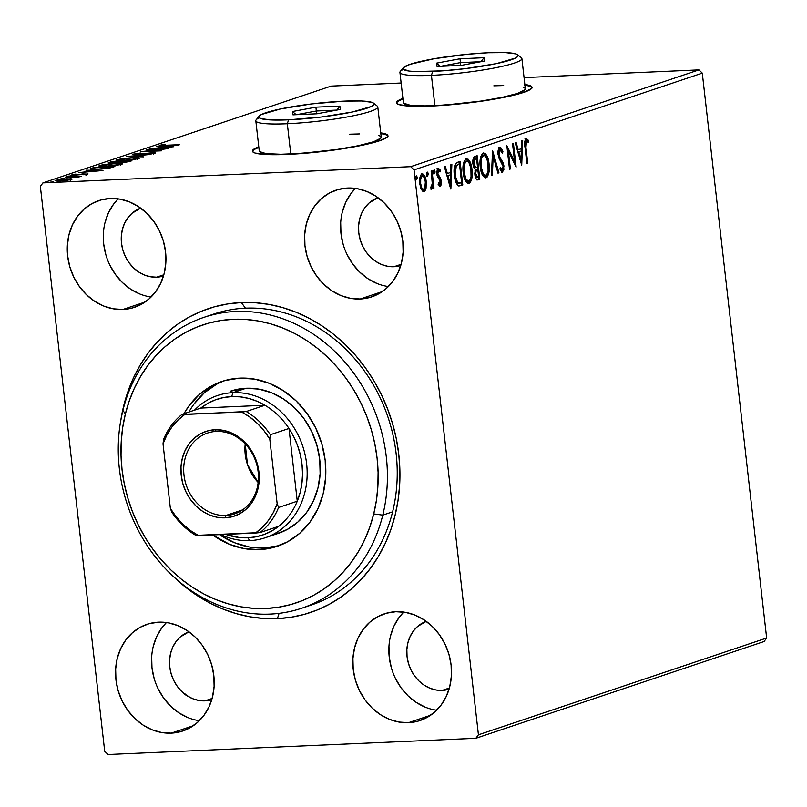 <?xml version="1.0" encoding="UTF-8"?>
<svg xmlns="http://www.w3.org/2000/svg" width="807" height="807" viewBox="0 0 807 807"><rect width="100%" height="100%" fill="white"/><g stroke="black" fill="none" stroke-linecap="round" stroke-linejoin="round"><path stroke-width="1.21" d="M306.549 606.481A153.431 132.287 -108.6 0 0 393.685 438.251A153.431 132.287 -108.6 0 0 245.429 308.173L241.384 302.554A160.25 138.168 71.4 0 1 398.789 454.442A160.25 138.168 71.4 0 1 277.396 618.626L279.081 613.35L277.396 618.626L290.974 617.264L304.249 614.389L317.09 610.042L329.367 604.241L340.978 597.069L351.812 588.575L361.748 578.861L370.695 567.997L378.574 556.094L385.302 543.282L390.82 529.664L395.067 515.391L398.012 500.582L399.626 485.39L399.889 469.967L398.789 454.442L396.358 438.988L392.595 423.736L387.562 408.836L381.287 394.431L373.843 380.672L365.299 367.679L355.726 355.584L345.225 344.498L333.906 334.532L321.862 325.776L309.222 318.321L296.098 312.228L282.621 307.578L268.923 304.39L255.133 302.716L241.384 302.554L227.806 303.916L214.531 306.791L201.689 311.139L189.403 316.929L177.792 324.111L166.968 332.605L157.032 342.319L148.085 353.184L140.206 365.077L133.478 377.898L127.96 391.506L123.703 405.79L120.768 420.598M532.015 87.67A68.191 8.312 -6.5 0 0 524.923 85.169M524.853 84.503A68.191 8.312 173.5 0 1 532.035 87.327A68.191 8.312 173.5 0 1 431.523 106.05L470.007 102.741L495.407 98.989L516.066 94.631L523.602 92.432L531.621 88.427L531.803 86.763L529.382 85.421L524.469 84.453M387.905 136.06A68.191 8.312 -6.5 0 0 380.813 133.559M380.743 132.893A68.191 8.312 173.5 0 1 387.925 135.717A68.191 8.312 173.5 0 1 287.413 154.43L325.897 151.131L351.297 147.368L371.956 143.021L379.492 140.821L387.511 136.817L387.693 135.152L385.272 133.811L380.359 132.842M171.205 733.139L193.327 725.705L171.205 733.139L180.637 731.646L189.453 728.085L197.332 722.588L203.959 715.365L209.084 706.69L212.513 696.895L214.117 686.364L213.825 675.499L211.646 664.716L207.681 654.427L202.063 645.035L195.022 636.894L186.82 630.328L177.772 625.576L168.229 622.822L158.565 622.177A56.258 48.501 71.4 0 1 212.695 668.791A56.258 48.501 71.4 0 1 182.796 730.991A56.258 48.501 71.4 0 1 171.205 733.139A56.258 48.501 71.4 0 1 117.076 686.515A56.258 48.501 71.4 0 1 146.975 624.325A56.258 48.501 71.4 0 1 158.565 622.177L149.134 623.66L140.317 627.221L132.439 632.718L125.811 639.951L120.677 648.626L117.247 658.421L115.653 668.942L115.946 679.817L118.115 690.59L122.089 700.88L127.708 710.271L134.749 718.412L142.95 724.989L151.998 729.74L161.541 732.494L171.205 733.139M360.215 299.004L382.336 291.579L360.215 299.004L369.636 297.521L378.463 293.96L386.341 288.452L392.969 281.229L398.093 272.554L401.523 262.759L403.127 252.228L402.834 241.364L400.655 230.58L396.691 220.301L391.072 210.909L384.031 202.769L375.83 196.192L366.782 191.441L357.239 188.687L347.575 188.041A56.258 48.501 71.4 0 1 401.704 234.666A56.258 48.501 71.4 0 1 371.805 296.855A56.258 48.501 71.4 0 1 360.215 299.004A56.258 48.501 71.4 0 1 306.085 252.389A56.258 48.501 71.4 0 1 335.984 190.19A56.258 48.501 71.4 0 1 347.575 188.041L338.143 189.534L329.327 193.095L321.448 198.593L314.821 205.815L309.686 214.491L306.257 224.285L304.663 234.817L304.955 245.681L307.124 256.465L311.099 266.744L316.717 276.145L323.758 284.276L331.959 290.853L341.008 295.604L350.551 298.358L360.215 299.004M122.936 309.464L145.058 302.04L122.936 309.464L132.358 307.971L141.185 304.41L149.063 298.913L155.69 291.69L160.815 283.015L164.245 273.22L165.849 262.689L165.556 251.824L163.377 241.041L159.413 230.762L153.794 221.36L146.753 213.23L138.542 206.653L129.503 201.901L119.961 199.147L110.297 198.502A56.258 48.501 71.4 0 1 164.426 245.116A56.258 48.501 71.4 0 1 134.517 307.316A56.258 48.501 71.4 0 1 122.936 309.464A56.258 48.501 71.4 0 1 68.797 262.85A56.258 48.501 71.4 0 1 98.706 200.65A56.258 48.501 71.4 0 1 110.297 198.502L100.865 199.985L92.048 203.546L84.17 209.053L77.543 216.276L72.408 224.951L68.978 234.746L67.385 245.278L67.677 256.142L69.846 266.925L73.82 277.204L79.429 286.596L86.48 294.737L94.681 301.314L103.73 306.065L113.262 308.819L122.936 309.464M408.483 722.679L430.605 715.254L408.483 722.679L417.915 721.196L426.732 717.635L434.61 712.127L441.237 704.904L446.372 696.229L449.802 686.434L451.395 675.903L451.103 665.039L448.934 654.255L444.96 643.976L439.341 634.584L432.3 626.444L424.099 619.867L415.05 615.116L405.518 612.362L395.844 611.716A56.258 48.501 71.4 0 1 449.973 658.33A56.258 48.501 71.4 0 1 420.074 720.53A56.258 48.501 71.4 0 1 408.483 722.679A56.258 48.501 71.4 0 1 354.354 676.064A56.258 48.501 71.4 0 1 384.253 613.865A56.258 48.501 71.4 0 1 395.844 611.716L386.422 613.199L377.595 616.77L369.717 622.268L363.089 629.49L357.965 638.166L354.535 647.96L352.931 658.492L353.224 669.356L355.403 680.14L359.367 690.419L364.986 699.81L372.027 707.951L380.228 714.528L389.277 719.279L398.819 722.033L408.483 722.679M204 317.333L213.825 314.034A153.431 132.287 71.4 0 1 245.429 308.173A153.431 132.287 71.4 0 1 393.059 435.316A153.431 132.287 71.4 0 1 311.502 604.947L301.677 608.246A153.431 132.287 71.4 0 1 162.953 565.989A153.431 132.287 71.4 0 1 122.896 410.45A153.431 132.287 -108.6 0 0 217.809 604.877A153.431 132.287 -108.6 0 0 382.78 515.128L373.732 513.908A146.612 126.406 71.4 0 1 216.084 599.662A146.612 126.406 71.4 0 1 125.398 413.87L122.896 410.45A153.431 132.287 71.4 0 1 204 317.333A153.431 132.287 71.4 0 1 342.723 359.589A153.431 132.287 71.4 0 1 382.78 515.128A153.431 132.287 71.4 0 1 301.677 608.246M442.216 690.409L449.388 687.998L442.216 690.409A35.801 30.868 71.4 0 1 407.838 661.074A35.801 30.868 71.4 0 1 426.247 621.35L417.542 626.504L413.325 631.104L410.067 636.622L407.878 642.856L406.859 649.554L407.051 656.474L408.433 663.334L410.955 669.881L414.536 675.852L419.015 681.037L424.24 685.224L429.99 688.24L436.062 689.995L442.216 690.409A35.801 30.868 71.4 0 0 449.035 689.218L442.216 690.409M156.659 277.194L163.831 274.784L156.659 277.194A35.801 30.868 71.4 0 1 122.291 247.86A35.801 30.868 71.4 0 1 140.69 208.135L131.995 213.29L127.778 217.89L124.51 223.408L122.331 229.642L121.312 236.34L121.494 243.26L122.886 250.12L125.408 256.666L128.979 262.638L133.468 267.823L138.683 271.999L144.443 275.026L150.516 276.781L156.659 277.194A35.801 30.868 71.4 0 0 163.478 276.004L156.659 277.194M393.947 266.734L401.119 264.323L393.947 266.734A35.801 30.868 71.4 0 1 359.569 237.399A35.801 30.868 71.4 0 1 377.979 197.685L369.273 202.829L365.057 207.429L361.788 212.957L359.609 219.181L358.59 225.889L358.782 232.799L360.164 239.659L362.686 246.206L366.257 252.188L370.746 257.362L375.961 261.549L381.721 264.575L387.794 266.32L393.947 266.734A35.801 30.868 71.4 0 0 400.756 265.543L393.947 266.734M204.938 700.859L212.11 698.458L204.938 700.859A35.801 30.868 71.4 0 1 170.559 671.525A35.801 30.868 71.4 0 1 188.969 631.81L180.264 636.965L176.047 641.565L172.779 647.083L170.6 653.317L169.581 660.015L169.773 666.935L171.155 673.795L173.676 680.341L177.258 686.313L181.736 691.498L186.952 695.674L192.712 698.701L198.784 700.456L204.938 700.859A35.801 30.868 71.4 0 0 211.757 699.679L204.938 700.859M766.65 638.024L478.43 734.804L414.062 169.904L702.292 73.134L766.65 638.024L764.068 641.525L475.848 738.294L764.068 641.525L766.65 638.024L702.292 73.134L414.062 169.904L478.43 734.804L475.848 738.294L108.057 754.505L475.848 738.294L478.43 734.804L766.65 638.024M426.076 188.071L426.025 180.163L423.514 174.251L422 173.909L420.669 175.21L419.62 180.748L420.78 188.404L423.292 191.763L424.714 191.289L425.763 189.363L426.076 188.071L424.926 188.122L426.076 188.071L426.237 181.676C425.713 176.794 424.29 174.201 422 173.909C419.933 175.664 419.196 178.983 419.771 183.855L421.325 189.675L424.028 191.713L426.076 188.071M431.079 186.831L431.392 189.181L432.814 185.822L432.128 185.852L432.814 185.822L433.107 188.354L433.984 188.061L433.077 188.102L433.984 188.061L432.027 170.852L431.15 171.155L432.33 184.097L430.867 188.808L432.098 188.717L432.814 185.822L433.107 188.354L433.984 188.061L432.027 170.852L431.15 171.155L432.34 182.886L430.877 188.818M439.835 184.218L438.504 182.785L438.151 184.43L440.128 186.306L441.066 185.065L441.338 181.625L440.572 178.357L437.898 174.08L438.171 170.943L438.998 170.57L440.017 171.931L440.34 170.166L438.544 168.401L437.233 169.823L436.89 173.172L437.565 176.602L440.42 181.615L440.027 184.097L438.504 182.785L438.151 184.43L440.128 186.306L441.298 181.232L440.713 178.68L437.838 173.656L438.746 170.509L437.414 170.58L438.605 170.529L440.017 171.931L440.34 170.166L438.262 168.451L436.97 174.04L437.565 176.602L440.037 180.122L439.835 184.218L438.534 184.289L439.633 184.218M457.438 162.328L455.541 163.72L454.603 166.06L454.25 174.231L456.137 182.846L457.821 185.348L459.637 185.872L462.784 184.964L460.101 161.43L457.438 162.328C454.472 164.204 453.443 168.522 454.351 175.27C454.765 180.143 456.056 183.593 458.215 185.62L462.784 184.964L460.101 161.43L457.438 162.328M477.149 155.711L473.77 157.385L472.811 162.843L473.759 167.543L475.404 169.48L474.798 173.414L475.303 177.036L476.523 179.537L478.208 179.79L479.832 179.245L477.149 155.711L474.859 156.477C473.124 157.647 472.478 160.179 472.912 164.063L475.404 169.48L474.899 174.847C475.343 178.549 476.443 180.193 478.208 179.79L479.832 179.245L477.149 155.711M492.573 150.526L491.443 175.351L492.401 175.028L493.148 156.235L497.969 173.152L498.938 172.829L492.573 150.526L491.443 175.351L492.401 175.028L493.148 156.235L497.969 173.152L498.938 172.829L492.573 150.526M512.566 143.817L514.563 161.329L506.836 145.744L509.52 169.278L510.397 168.976L508.4 151.423L516.127 167.059L513.444 143.515L512.566 143.817L514.563 161.329L506.836 145.744L509.52 169.278L510.397 168.976L508.4 151.423L516.127 167.059L513.444 143.515L512.566 143.817M525.952 147.499L525.811 142.072L526.8 141.013L528.434 142.557L528.676 140.6L526.366 138.572L524.742 141.487L526.86 163.458L527.738 163.155L525.952 147.499L525.044 147.54L525.952 147.499L526.487 141.023L528.434 142.557L528.676 140.6L526.204 138.612C524.59 140.418 524.207 143.404 525.044 147.56L526.86 163.458L527.738 163.155L525.952 147.499M521.715 165.183L522.704 140.408L521.746 140.731L521.423 148.67L518.205 149.749L516.167 142.607L515.209 142.93L521.715 165.183L522.704 140.408L521.746 140.731L521.423 148.67L518.205 149.749L516.167 142.607L515.209 142.93L521.715 165.183M499.24 149.91L500.118 149.87L502.358 153.189L502.943 151.756L501.843 151.807L502.943 151.756L499.775 147.479L498.222 150.243L498.776 157.758L503.094 166.464L502.529 169.682L501.44 169.44L500.39 167.321L499.876 169.006L502.146 172.284L503.891 169.884L503.397 163.407L499.725 157.083L498.928 153.986L499.947 149.951L500.814 150.092L502.358 153.189L502.943 151.756L501.208 148.054L499.775 147.479C498.262 148.73 497.697 151.131 498.08 154.662L503.094 166.464L502.277 169.823L500.915 169.904L501.974 169.843M489.052 163.821L487.771 157.829L485.32 153.562L482.727 153.28L480.811 156.558L480.014 162.611L480.548 169.006L482.243 174.675L485.068 177.812L487.105 177.086L488.538 174.181L489.284 167.029L489.052 163.821L488.144 163.861L489.052 163.821C488.336 157.103 486.399 153.512 483.232 153.037C480.427 155.569 479.429 160.19 480.256 166.898C480.972 173.707 482.929 177.328 486.127 177.762C488.911 175.159 489.889 170.509 489.052 163.821M472.004 169.541L470.723 163.559L468.272 159.292L465.679 159.009L463.763 162.288L462.966 168.34L463.5 174.726L465.195 180.405L468.02 183.542L470.057 182.816L471.49 179.9L472.236 172.748L472.004 169.541L471.096 169.581L472.004 169.541C471.288 162.832 469.351 159.231 466.184 158.757C463.379 161.299 462.381 165.919 463.208 172.617C463.924 179.426 465.881 183.048 469.079 183.482C471.863 180.879 472.841 176.239 472.004 169.541M450.871 188.969L451.87 164.194L450.911 164.517L450.588 172.456L447.371 173.535L445.333 166.393L444.375 166.716L450.73 189.02L451.87 164.194L450.911 164.517L450.588 172.456L447.371 173.535L445.333 166.393L444.375 166.716L450.871 188.969M433.591 170.63L433.823 171.629L435.013 171.578L434.055 169.863L433.541 172.073L434.327 173.798L434.963 171.245L434.388 169.944L433.652 170.418L434.156 173.707L435.044 172.274L435.013 171.578L433.823 171.629L433.309 173.838M426.832 172.9L427.064 173.898L428.245 173.848L427.286 172.133L426.782 174.342L427.559 176.067L428.134 173.182L427.458 172.123L426.812 172.991L427.397 175.976L428.285 174.544L428.245 173.848L427.064 173.898L426.55 176.108M415.807 176.602L416.039 177.601L417.229 177.55L416.271 175.835L415.756 178.044L416.543 179.769L417.179 177.217L416.604 175.916L415.867 176.39L416.372 179.679L417.259 178.246L417.229 177.55L416.039 177.601L415.524 179.81M40.35 186.377L104.708 751.277L40.35 186.377L42.932 182.886L331.152 86.107L401.14 83.02L331.152 86.107L42.932 182.886L410.713 166.676L42.932 182.886L40.35 186.377M187.86 696.36L187.749 695.856M184.763 694.363L184.934 693.667M524.066 77.603L698.943 69.896L410.713 166.676L414.062 169.904L410.713 166.676L698.943 69.896L702.292 73.134L698.943 69.896L524.066 77.603M55.794 180.213L55.875 180.899L55.794 180.213C54.523 180.909 56.046 181.151 60.374 180.96L71.5 179.527L70.522 178.761L55.622 180.274L55.098 180.657L57.882 181.01L66.628 180.435L72.186 179.093L66.84 178.781L55.088 180.637M79.086 176.975L78.118 176.572L78.188 177.177L78.118 176.572L81.235 176.178L65.175 177.147L77.896 177.227L79.358 176.814L78.118 176.572L81.235 176.178L66.063 176.844L79.358 176.804M87.61 174.12L82.687 173.929L75.414 175.139L74.022 174.635L75.929 174.06L72.065 174.756C71.298 175.149 72.136 175.301 74.587 175.19L87.902 173.989L74.98 174.907L73.841 174.715L75.929 174.06L71.873 174.826L73.175 175.22L84.503 174.019L85.835 174.151L83.746 174.786L87.993 173.898M91.463 168.32L90.152 169.077L91.716 169.379L101.45 169.087L109.338 168.108L114.897 166.504L94.126 167.422L91.463 168.32L91.584 169.369L91.463 168.32L90.122 169.016L97.193 169.349L109.681 168.038L114.897 166.504L94.126 167.422L91.463 168.32M108.884 162.469L108.955 163.105L108.884 162.469C107.593 163.044 108.652 163.266 112.072 163.115L122.533 162.439L131.945 160.785L111.174 161.703L108.219 162.903L112.072 163.115L125.801 162.197L131.945 160.785L111.174 161.703L111.245 162.298L111.174 161.703L108.199 162.863M126.608 156.518L143.555 156.881L131.551 156.326L151.05 154.369L126.608 156.518L143.555 156.881L131.551 156.326L151.05 154.369L126.608 156.518M146.602 149.809L162.046 149.124L140.862 151.726L161.632 150.818L147.025 151.202L168.239 148.599L147.479 149.507L162.046 149.124L140.862 151.726L161.632 150.818L147.025 151.202L168.239 148.599L146.602 149.809M159.776 145.23L159.776 145.23C159.1 145.764 160.825 145.896 164.951 145.613L179.85 144.695L162.298 145.401L165.485 144.473L164.335 144.392L159.625 145.28L160.573 145.734L178.972 144.998L166.071 145.563L161.914 145.129L164.335 144.392L159.261 145.522M402.895 98.393L396.943 101.672L396.762 103.336L399.172 104.678L411.318 106.211L431.523 106.05A68.191 8.312 173.5 0 1 396.53 102.771A68.191 8.312 173.5 0 1 402.895 98.393M258.785 146.783L252.833 150.062L252.652 151.716L255.062 153.058L267.208 154.601L287.413 154.43A68.191 8.312 173.5 0 1 252.42 151.151A68.191 8.312 173.5 0 1 258.785 146.783M173.828 146.723L156.74 146.4L161.259 146.824L158.031 147.903L149.245 148.922L173.828 146.723L156.74 146.4L161.259 146.824L158.031 147.903L149.245 148.922L173.828 146.723M133.347 154.097C132.378 154.611 133.448 154.793 136.544 154.662L155.115 153.159C155.953 152.715 155.025 152.563 152.321 152.684L137.483 154.611L135.546 153.986L140.458 153.037L133.105 154.187L137.553 154.611L151.978 152.957L153.108 153.209L149.386 154.056L155.115 153.159L153.138 152.654L136.847 154.389L135.546 153.986L140.458 153.037L132.832 154.409M116.803 159.655L116.904 160.563L116.803 159.655C115.169 160.593 117.348 160.926 123.33 160.654L138.703 158.666C140.257 157.738 138.037 157.405 132.045 157.688L121.786 158.636L115.926 160.26L121.524 160.714L133.69 159.695L139.55 158.142L133.851 157.627L115.905 160.21M99.755 165.374L99.856 166.292L99.755 165.374C98.121 166.323 100.3 166.656 106.282 166.373L121.655 164.396C123.209 163.458 120.989 163.135 114.998 163.418L102.751 164.678L98.878 165.99L105.364 166.413L116.642 165.425L122.503 163.871L115.926 163.377L98.858 165.929M102.983 170.509L85.905 170.186L90.414 170.61L87.196 171.689L78.41 172.698L102.983 170.509L85.905 170.186L90.414 170.61L87.196 171.689L78.41 172.698L102.983 170.509M67.849 176.168L71.44 175.966L67.697 176.259M61.09 178.438L64.711 178.186L61.09 178.438L61.09 179.88M50.064 182.14L53.655 181.938L49.913 182.231M108.057 754.505L104.708 751.277L108.057 754.505M173.263 576.41L184.874 586.649L196.908 595.405L209.558 602.859L222.682 608.952L236.158 613.602L249.857 616.79L263.647 618.465L277.396 618.626A160.25 138.168 71.4 0 1 173.263 576.41M390.558 635.866L393.987 626.071L399.122 617.395L403.702 612.079A56.258 48.501 -108.6 0 0 392.212 670.536A56.258 48.501 -108.6 0 0 436.658 710.221L434.842 709.938M388.964 646.397L389.256 657.261L391.425 668.045M395.4 678.324L401.008 687.715L408.06 695.856L416.261 702.433L425.309 707.184M105.011 222.641L108.441 212.856L113.565 204.181L118.155 198.865A56.258 48.501 -108.6 0 0 106.655 257.322A56.258 48.501 -108.6 0 0 151.101 297.006L149.295 296.724M103.407 233.173L103.7 244.047L105.878 254.82M109.843 265.11L115.462 274.501L122.503 282.642L130.704 289.219L139.752 293.97M342.289 212.191L345.719 202.396L350.843 193.72L355.433 188.404A56.258 48.501 -108.6 0 0 343.943 246.871A56.258 48.501 -108.6 0 0 388.379 286.546L386.573 286.263M340.685 222.722L340.978 233.586L343.157 244.37M347.131 254.649L352.74 264.04L359.791 272.181L367.992 278.758L377.03 283.509M153.28 646.316L156.709 636.531L161.834 627.856L166.424 622.54A56.258 48.501 -108.6 0 0 154.934 680.997A56.258 48.501 -108.6 0 0 199.379 720.681L197.564 720.399M151.676 656.848L151.978 667.712L154.147 678.495M158.122 688.785L163.73 698.176L170.781 706.317L178.983 712.884L188.021 717.645M255.678 148.821L258.855 147.459A68.191 8.312 -6.5 0 0 252.51 151.484M387.763 135.828L385.353 134.487L380.44 133.508M399.788 100.431L402.965 99.069A68.191 8.312 -6.5 0 0 396.62 103.094M531.874 87.438L529.463 86.097L524.55 85.128M161.834 146.622L161.914 145.129M161.319 147.429L161.259 146.824L161.319 147.429M168.744 146.965L160.543 147.691L163.004 146.854L168.774 147.197L160.543 147.691L163.004 146.854L168.744 146.965M135.334 155.549L135.546 153.986M153.421 154.43L152.997 153.249M138.703 158.666L139.55 158.142M118.094 160.684L117.529 160.825M134.123 159.261L135.294 159.292M136.534 158.777L124.217 160.351C119.365 160.583 117.62 160.311 118.962 159.554L131.178 157.99C135.99 157.758 137.775 158.021 136.534 158.777L127.385 160.159L118.266 160.038L122.967 158.737L132.63 157.94L136.998 158.192L136.534 158.777L137.19 158.394L137.351 159.705M128.928 161.178L128.061 161.884L123.38 162.146C121.01 162.237 120.485 162.066 121.827 161.622L128.928 161.178L128.989 161.703L128.928 161.178L123.996 162.116L121.161 162.086L122.271 161.471L128.928 161.178M120.142 161.561L119.779 162.429L119.698 161.713L112.96 162.822C110.488 162.903 109.974 162.711 111.416 162.237L120.142 161.561L120.253 162.459L120.142 161.561L114.907 162.681L110.539 162.651L112.425 161.904L120.142 161.561M121.171 163.357L121.02 162.005L121.827 161.622M121.655 164.396L122.503 163.871M101.036 166.403L100.482 166.545M117.076 164.991L118.246 165.011M119.486 164.497L107.17 166.081C102.318 166.303 100.572 166.04 101.914 165.274L114.13 163.71C118.942 163.488 120.727 163.75 119.486 164.497L108.713 166L101.218 165.768L105.919 164.467L115.583 163.66L119.95 163.912L119.486 164.497L120.152 164.083L120.304 165.425M94.197 168.017L94.126 167.422L94.197 168.017M95.377 167.624L111.88 166.898L111.951 167.473L111.88 166.898L108.219 168.3L98.111 169.299L92.603 168.713L95.377 167.624L111.88 166.898L107.049 168.189L98.676 169.026L92.704 168.895L95.377 167.624M90.485 171.205L90.414 170.61L90.485 171.205M97.909 170.751L89.728 171.709L92.169 170.64L97.94 170.983L89.708 171.467L92.169 170.64L97.909 170.751M86.016 175.462L85.693 174.221M73.941 176.128L74.022 174.635M71.309 176.017L70.32 175.845M64.55 178.286L64.863 179.537M71.5 179.527L71.369 178.831M69.644 179.608L61.251 180.657C57.993 180.818 56.803 180.637 57.66 180.132L65.952 179.083C69.21 178.932 70.441 179.104 69.644 179.608L57.206 180.455L68.484 179.043L70.068 179.275L70.249 180.677M57.337 181.767L57.66 180.132M53.524 181.989L52.536 181.817M118.397 161.329L118.236 159.988L118.962 159.554M110.69 164.003L110.539 162.661L111.416 162.237M101.349 167.059L101.188 165.717L101.914 165.274M92.734 170.136L92.603 168.713M185.802 695.049L185.953 694.313M147.086 727.803L147.691 727.682M526.83 163.196L527.738 163.155L526.83 163.196M525.014 138.663L527.496 140.65L528.676 140.6L527.496 140.65L527.395 141.407L525.69 138.673M526.487 141.023L527.102 141.164M525.296 141.074L526.638 140.993M517.166 149.799L518.205 149.749L517.166 149.799M521.191 148.75L521.09 151.222L521.191 148.75M520.757 159.534L520.656 162.036L520.757 159.534M520.142 151.262L517.812 152.049L520.142 151.262M520.999 159.524L518.861 152.039L517.822 152.089L521.322 151.212L520.999 159.524L519.95 159.574L520.999 159.524L518.861 152.039L521.322 151.212L520.999 159.524M514.281 161.339L514.634 164.396L514.281 161.339M507.482 151.464L508.4 151.423L507.482 151.464M509.489 169.016L510.397 168.976L509.489 169.016M507.139 148.407L513.373 161.38L514.563 161.329L513.373 161.38L507.139 148.407M498.595 147.53L501.752 151.817L499.291 147.55M498.333 156.669L500.229 159.927L501.409 159.877L499.523 156.619L498.454 156.659L499.523 156.619L498.968 154.399L498.06 154.44L498.968 154.399L500.3 149.85L498.928 149.931L498.101 150.919M500.118 149.87L498.928 149.931M502.277 169.823L500.39 167.321L499.876 169.006L502.539 172.244L503.961 166.06L503.043 166.101L503.961 166.06L503.104 162.631L501.409 159.877L500.229 159.927L501.914 162.681L503.104 162.631L501.914 162.681L502.317 163.791M501.611 172.163L502.791 169.319L501.702 172.103M499.896 168.905L500.915 169.904M500.945 169.904L500.017 169.127M502.448 164.305L498.544 157.143M498.06 151.02L498.756 150.011M492.3 153.774L493.006 156.235L492.3 153.774M497.899 172.88L498.938 172.829L497.899 172.88M492.199 156.276L493.148 156.235L492.199 156.276M491.453 175.069L492.401 175.028L491.453 175.069M487.741 172.486L484.977 177.792L486.732 175.886L487.771 172.325M485.017 177.802L486.127 177.762L485.017 177.802M485.552 177.863L486.127 177.762M483.766 152.937L483.232 153.037M483.171 153.058L486.631 158.031L485.057 154.712M484.261 153.744L483.1 153.048M480.387 158.313L481.567 156.023L482.768 155.408L480.437 158.162M484.624 175.412L482.949 174.917L481.194 172.103M485.814 175.361L483.181 173.676L481.133 166.605L480.226 166.645L481.133 166.605L481.567 158.263L483.544 155.438L482.354 155.489L484.382 155.408L485.945 156.79L487.942 162.449L488.094 170.933L487.246 173.787L485.814 175.361C483.262 174.917 481.708 172.002 481.133 166.605C480.458 161.188 481.265 157.466 483.544 155.438C486.066 155.862 487.61 158.757 488.174 164.124C488.84 169.5 488.053 173.253 485.814 175.361L484.271 175.482L481.466 172.738M475.999 156.094L476.261 158.434L475.999 156.094M477.27 167.261L477.532 169.591L477.27 167.261M476.745 179.921L478.642 179.295L478.4 177.217L478.642 179.295L479.832 179.245L477.008 179.84M477.562 179.921L478.208 179.79M475.192 167.563L473.255 166.292M472.831 160.351L475.353 158.475L472.912 160.119M476.231 177.56L475.262 176.975M475.02 170.64L476.624 169.631L475.03 170.62M477.754 177.429L475.706 173.535L476.211 170.58L477.815 169.581L478.672 177.126L476.705 177.237L475.777 174.504L474.869 174.544L475.777 174.504C475.515 171.75 476.039 170.156 477.361 169.732L476.17 169.783L477.815 169.581L476.624 169.631L477.815 169.581L478.672 177.126L475.313 177.046M477.532 167.17L474.466 167.563L476.029 167.553L473.79 163.771L472.882 163.811L473.79 163.771C473.548 160.855 474.123 159.181 475.535 158.757L474.345 158.808L476.544 158.414L475.353 158.475L476.544 158.414L477.532 167.17L475.323 167.362L474.032 165.092L474.022 160.29L476.544 158.414L477.532 167.17M473.427 166.635L475.656 167.513M470.693 178.216L467.929 183.522L469.684 181.615L470.723 178.054M467.969 183.532L469.079 183.482L467.969 183.532M468.504 183.593L469.079 183.482M466.718 158.656L466.184 158.757M466.123 158.787L469.583 163.76L468.01 160.432M467.213 159.463L466.053 158.767M463.339 164.043L464.519 161.743L465.72 161.138L463.389 163.882M467.576 181.131L465.901 180.647L464.146 177.822M468.766 181.081L466.133 179.406L464.086 172.325L463.178 172.365L464.086 172.325L464.519 163.992L466.496 161.168L465.306 161.218L467.334 161.138L468.897 162.52L470.895 168.179L471.046 176.652L470.199 179.507L468.766 181.081C466.214 180.647 464.661 177.732 464.086 172.325C463.41 166.918 464.217 163.196 466.496 161.168C469.018 161.582 470.562 164.477 471.127 169.853C471.792 175.23 471.006 178.972 468.766 181.081L467.223 181.202L464.418 178.468M458.951 161.814L459.213 164.154L458.951 161.814M458.457 185.923L461.594 185.025L461.352 182.937L461.594 185.025L462.784 184.964L458.921 185.862M457.902 183.441L455.511 181.131L457.246 183.29L458.437 183.239C456.641 181.736 455.572 178.983 455.229 174.978L454.321 175.018L455.229 174.978L456.258 165.849L455.067 165.899L459.496 164.144L461.624 182.846L457.791 182.775L455.41 176.299L455.461 167.654L456.258 165.849L458.547 164.457L455.067 165.899L454.341 167.493M454.28 167.705L455.067 165.899L459.496 164.144L457.357 164.517L459.496 164.144L461.624 182.846L458.437 183.239M446.332 173.586L447.371 173.535L446.332 173.586M450.346 172.537L450.245 175.008L450.346 172.537M449.913 183.32L449.822 185.822L449.913 183.32M449.297 175.048L446.967 175.835L449.297 175.048M450.155 183.31L448.026 175.825L446.987 175.876L450.488 174.998L450.155 183.31L449.116 183.36L450.155 183.31L448.026 175.825L450.488 174.998L450.155 183.31M437.071 168.502L439.159 170.227L440.34 170.166L439.079 170.61L437.929 168.623M438.605 170.529L436.97 171.013M436.93 173.697L437.838 173.656L436.93 173.697M437.172 175.28L438.231 175.23L437.172 175.28M437.051 175.28L438.191 176.743L439.381 176.683L438.191 176.743L439.522 178.73L440.713 178.68L439.522 178.73L439.845 179.749M440.38 181.272L441.298 181.232L440.38 181.272M440.128 183.956L439.351 186.094M439.321 186.135L440.168 183.562M439.886 179.951L437.172 175.523M436.829 171.346L437.515 170.559M433.611 173.545L433.49 170.398M432.33 184.006L432.542 185.832L432.33 184.006M430.686 189.06L431.604 189.171M430.908 188.777L431.483 186.942M426.853 175.815L426.732 172.668M423.019 191.693L424.896 188.122L422.838 191.763M423.241 191.753L424.028 191.713L423.241 191.753M421.819 173.989L424.058 177.247M425.329 181.716L426.237 181.676L425.329 181.716M424.22 177.711L421.577 173.909M419.983 177.308L421.335 176.027L419.983 177.308M422.454 189.685L420.528 187.819M423.786 189.605L421.718 187.769L420.659 183.542L419.751 183.582L420.659 183.542C420.195 179.911 420.729 177.409 422.243 176.027L421.052 176.077L422.807 176.007L423.877 176.945L425.36 181.958C425.814 185.6 425.289 188.152 423.786 189.605C422.081 189.221 421.032 187.204 420.659 183.542L420.709 178.972L422.243 176.027C423.947 176.33 424.986 178.307 425.36 181.958L424.754 188.535L423.927 189.544L422.606 189.655M420.699 188.182L422.333 189.706M421.597 176.047L422.243 176.027M415.827 179.517L415.706 176.37M120.818 420.215A160.25 138.168 71.4 0 1 241.384 302.554L245.429 308.173A153.431 132.287 -108.6 0 0 208.952 315.799M230.802 391.062L230.6 391.133A75.011 64.671 71.4 0 1 298.419 411.792A75.011 64.671 71.4 0 1 317.998 487.832L313.439 500.885L306.61 512.465L297.783 522.109L287.282 529.453L275.53 534.214M277.235 546.309A86.944 74.96 71.4 0 0 323.193 493.551L325.655 477.27L325.191 460.474L321.811 443.82L315.668 427.922L306.973 413.416L296.078 400.847L283.398 390.699L269.417 383.365L254.669 379.129L239.729 378.15L225.163 380.46L211.535 385.978L199.369 394.492L189.131 405.669L183.956 413.719A86.944 74.96 71.4 0 1 221.885 381.469A86.944 74.96 71.4 0 1 300.497 405.407A86.944 74.96 71.4 0 1 323.193 493.551L317.908 508.692L309.989 522.109L299.76 533.286L287.595 541.8L273.966 547.317L259.4 549.628L244.46 548.649L229.713 544.412L212.634 534.94A86.944 74.96 71.4 0 0 277.235 546.309L277.497 546.228M224.356 380.692A86.944 74.96 -108.6 0 0 188.868 412.074M392.606 511.83L382.78 515.128L392.606 511.83M373.732 513.908L376.415 500.35L377.868 486.45L378.1 472.337L377.091 458.134L374.852 443.991L371.402 430.04L366.782 416.412L361.032 403.248L354.212 390.659L346.374 378.786L337.619 367.72L328.005 357.592L317.635 348.473L306.62 340.473L295.049 333.664L283.035 328.116L270.708 323.859L258.169 320.964L245.55 319.441L232.971 319.31L220.553 320.571L208.418 323.203L196.666 327.198L185.439 332.514L174.816 339.091L164.921 346.869L155.842 355.776L147.661 365.722L140.458 376.617L134.315 388.349L129.281 400.807L125.398 413.87L122.714 427.428L121.252 441.328L121.03 455.441L122.039 469.644L124.278 483.786L127.728 497.737L132.348 511.366L138.098 524.53L144.917 537.119L152.745 548.992L161.511 560.058L171.124 570.186L181.484 579.305L192.51 587.304L204.08 594.113L216.084 599.662L228.421 603.918L240.95 606.814L253.569 608.337L266.149 608.468L278.576 607.207L290.712 604.574L302.454 600.579L313.691 595.263L324.303 588.686L334.209 580.909L343.288 572.002L351.469 562.055L358.661 551.161L364.814 539.429L369.848 526.971L373.732 513.908L382.78 515.128A153.431 132.287 -108.6 0 0 287.867 320.702A153.431 132.287 -108.6 0 0 122.896 410.45L125.398 413.87A146.612 126.406 71.4 0 1 283.035 328.116A146.612 126.406 71.4 0 1 373.732 513.908M219.474 534.638A86.944 74.96 -108.6 0 0 279.676 545.441M216.447 384.334L204.282 392.848L194.043 404.025M220.644 535.424L234.625 542.758L249.373 546.995M264.313 547.983L278.879 545.663M230.378 391.203L245.994 388.268L258.886 389.115L271.606 392.767L283.671 399.102L294.605 407.848L304.007 418.692L311.502 431.21L316.808 444.919L319.723 459.294L320.127 473.78L317.998 487.832A75.011 64.671 71.4 0 1 278.354 533.346M225.859 515.491A42.62 36.749 -108.6 0 0 258.139 471.823A42.62 36.749 -108.6 0 0 216.276 431.422L215.065 429.738A44.667 38.514 71.4 0 1 258.936 472.075A44.667 38.514 71.4 0 1 225.103 517.832L225.859 515.491L242.614 509.863L225.859 515.491A42.62 36.749 71.4 0 1 184.843 480.175A42.62 36.749 71.4 0 1 207.5 433.056A42.62 36.749 71.4 0 1 216.276 431.422A42.62 36.749 71.4 0 1 257.292 466.739A42.62 36.749 71.4 0 1 234.635 513.857A42.62 36.749 71.4 0 1 225.859 515.491L225.103 517.832L217.426 517.327L209.85 515.138L202.668 511.366L196.162 506.14L190.563 499.684L186.114 492.23L182.957 484.059L181.232 475.494L181 466.87L182.271 458.507L184.995 450.74L189.06 443.85L194.326 438.11L200.58 433.742L207.581 430.918L215.065 429.738L222.742 430.252L230.318 432.431L237.5 436.214L244.017 441.429L249.605 447.895L254.064 455.35L257.211 463.511L258.936 472.075L259.178 480.7L257.907 489.062L255.183 496.84L251.108 503.719L245.842 509.459L239.588 513.827L232.587 516.651L225.103 517.832A44.667 38.514 71.4 0 1 181.232 475.494A44.667 38.514 71.4 0 1 215.065 429.738L216.276 431.422A42.62 36.749 -108.6 0 0 183.996 475.091A42.62 36.749 -108.6 0 0 225.859 515.491M247.779 537.805A71.601 61.736 71.4 0 1 225.678 534.365L239.306 537.523L247.779 537.805L256.112 536.786L264.141 534.496L271.717 530.986L278.718 526.295A71.601 61.736 71.4 0 1 247.779 537.805L249.807 540.609L247.779 537.805M232.951 392.666A75.011 64.671 -108.6 0 0 194.497 410.178A75.011 64.671 71.4 0 1 217.497 395.531A75.011 64.671 71.4 0 1 232.951 392.666L246.044 388.268L232.951 392.666A75.011 64.671 71.4 0 1 305.127 454.825A75.011 64.671 71.4 0 1 265.251 537.744A75.011 64.671 71.4 0 1 249.807 540.609A75.011 64.671 71.4 0 1 220.765 534.587A75.011 64.671 -108.6 0 0 249.807 540.609A75.011 64.671 -108.6 0 0 306.63 463.763A75.011 64.671 -108.6 0 0 232.951 392.666L231.69 396.58L232.951 392.666M200.761 408.08A71.601 61.736 71.4 0 1 231.69 396.58L223.368 397.589L215.338 399.879L207.752 403.399L200.761 408.08L264.928 405.245L256.939 401.23L248.637 398.406L240.163 396.852L231.69 396.58A71.601 61.736 71.4 0 1 264.928 405.245A71.601 61.736 71.4 0 1 288.987 428.467L297.269 501.208L300.143 492.542L301.909 483.413L302.544 473.991L302.02 464.439L300.365 454.946L297.612 445.676L293.788 436.789L288.987 428.467A71.601 61.736 71.4 0 1 297.269 501.208A71.601 61.736 71.4 0 1 278.718 526.295A71.601 61.736 -108.6 0 0 297.269 501.208L278.597 507.472L277.154 503.709L269.8 439.149L270.315 434.731L288.987 428.467L297.269 501.208L278.597 507.472A71.601 61.736 71.4 0 1 260.046 532.57L278.718 526.295L260.046 532.57A71.601 61.736 -108.6 0 0 278.597 507.472L277.154 503.709L269.8 439.149L264.05 430.807L257.342 423.393L249.827 417.088L241.666 412.004L182.089 414.344L200.761 408.08L264.928 405.245L246.256 411.52L184.712 414.516L177.782 420.255L171.78 427.165L166.817 435.094L163.024 443.86L170.378 508.42L171.82 512.183A71.601 61.736 -108.6 0 0 195.879 535.394L260.046 532.57L255.456 533.054L262.386 527.314L268.398 520.404L273.351 512.485L277.154 503.709A69.553 59.97 71.4 0 1 255.456 533.054L198.512 535.566A69.553 59.97 71.4 0 1 170.378 508.42L176.128 516.762L182.826 524.177L190.341 530.492L198.512 535.566L195.879 535.394A71.601 61.736 71.4 0 1 171.82 512.183L170.378 508.42L163.024 443.86A69.553 59.97 71.4 0 1 184.712 414.516L182.089 414.344L200.761 408.08M163.539 439.442L163.024 443.86L163.539 439.442A71.601 61.736 71.4 0 1 182.089 414.344A71.601 61.736 -108.6 0 0 163.539 439.442M288.987 428.467A71.601 61.736 -108.6 0 0 264.928 405.245L246.256 411.52A71.601 61.736 71.4 0 1 270.315 434.731L288.987 428.467M258.159 482.435L247.477 464.59L245.227 443.921A42.62 36.749 -108.6 0 0 258.159 482.435M270.315 434.731A71.601 61.736 -108.6 0 0 246.256 411.52L241.666 412.004A69.553 59.97 71.4 0 1 269.8 439.149L270.315 434.731M259.158 116.137L256.172 119.829A61.372 7.475 -6.5 0 0 287.322 123.743L288.573 119.829A57.963 7.061 173.5 0 1 259.158 116.137A57.963 7.061 173.5 0 1 344.256 101.137L311.552 103.942L280.483 108.955L261.529 114.483L259.178 116.117L259.027 117.529L261.075 118.669L271.394 119.971L288.573 119.829L321.277 117.025L352.346 112.012L371.301 106.484L373.651 104.849L373.802 103.447L371.755 102.307L361.435 100.996L344.256 101.137A57.963 7.061 173.5 0 1 373.47 103.114A57.963 7.061 173.5 0 1 349.017 112.687A57.963 7.061 173.5 0 1 288.573 119.829L287.322 123.743A61.372 7.475 173.5 0 1 255.819 120.798A61.372 7.475 173.5 0 1 259.279 117.802M255.819 120.798L259.269 151.06A61.372 7.475 -6.5 0 0 290.772 154.006L287.322 123.743L290.772 154.006A61.372 7.475 -6.5 0 0 381.227 137.16L377.777 106.897A61.372 7.475 173.5 0 1 287.322 123.743A61.372 7.475 -6.5 0 0 351.317 116.178A61.372 7.475 -6.5 0 0 377.212 106.04L373.47 103.114M316.939 113.807L292.961 114.856L292.437 111.537L315.89 107.16L339.868 106.11L340.393 109.429L316.939 113.807L340.393 109.429L339.868 106.11L336.912 110.075L339.868 106.11L315.89 107.16L316.667 113.817L316.354 111.003L336.791 110.095L316.354 111.003L315.89 107.16L292.437 111.537L296.209 114.715L292.437 111.537L292.961 114.856L316.939 113.807M259.481 151.565L266.078 153.643L280.917 154.278L301.747 153.36L337.155 149.446L358.288 145.724L373.631 141.76L380.854 138.148L381.015 136.655L378.836 135.445M359.569 133.942L349.724 134.214M296.502 114.705L316.354 111.003L296.502 114.705M403.268 67.748L400.292 71.44A61.372 7.475 -6.5 0 0 431.432 75.354L432.683 71.44A57.963 7.061 173.5 0 1 403.268 67.748A57.963 7.061 173.5 0 1 488.366 52.748L466.95 54.311L434.065 58.75L410.107 64.318L403.288 67.727L403.137 69.14L409.361 71.107L415.514 71.581L443.063 70.834L465.387 68.635L496.456 63.622L515.411 58.094L517.761 56.47L517.912 55.058L515.865 53.918L505.545 52.606L488.366 52.748A57.963 7.061 173.5 0 1 517.58 54.725A57.963 7.061 173.5 0 1 493.127 64.298A57.963 7.061 173.5 0 1 432.683 71.44L431.432 75.354A61.372 7.475 173.5 0 1 399.929 72.408A61.372 7.475 173.5 0 1 403.399 69.412M399.929 72.408L403.379 102.671A61.372 7.475 -6.5 0 0 434.882 105.616L431.432 75.354L434.882 105.616A61.372 7.475 -6.5 0 0 525.337 88.77L521.887 58.508A61.372 7.475 173.5 0 1 431.432 75.354A61.372 7.475 -6.5 0 0 495.427 67.788A61.372 7.475 -6.5 0 0 521.322 57.65L517.58 54.725M461.049 65.417L437.071 66.477L436.557 63.148L460 58.78L483.978 57.721L484.503 61.039L461.049 65.417L484.503 61.039L483.978 57.721L481.022 61.685L483.978 57.721L460 58.78L460.777 65.428L460.464 62.613L480.901 61.715L460.464 62.613L460 58.78L436.557 63.148L440.319 66.325L436.557 63.148L437.071 66.477L461.049 65.417M403.591 103.175L410.188 105.253L425.027 105.888L445.857 104.971L481.265 101.057L502.398 97.334L517.741 93.37L524.964 89.759L525.125 88.266L522.956 87.055M503.679 85.552L493.834 85.824M440.612 66.315L460.464 62.613L440.612 66.315M532.116 88.003L532.035 87.327M388.006 136.393L387.925 135.717M252.49 151.827L252.42 151.151M396.6 103.437L396.53 102.771M431.442 187.022L430.252 187.073M278.576 533.276L265.251 537.744"/></g></svg>
